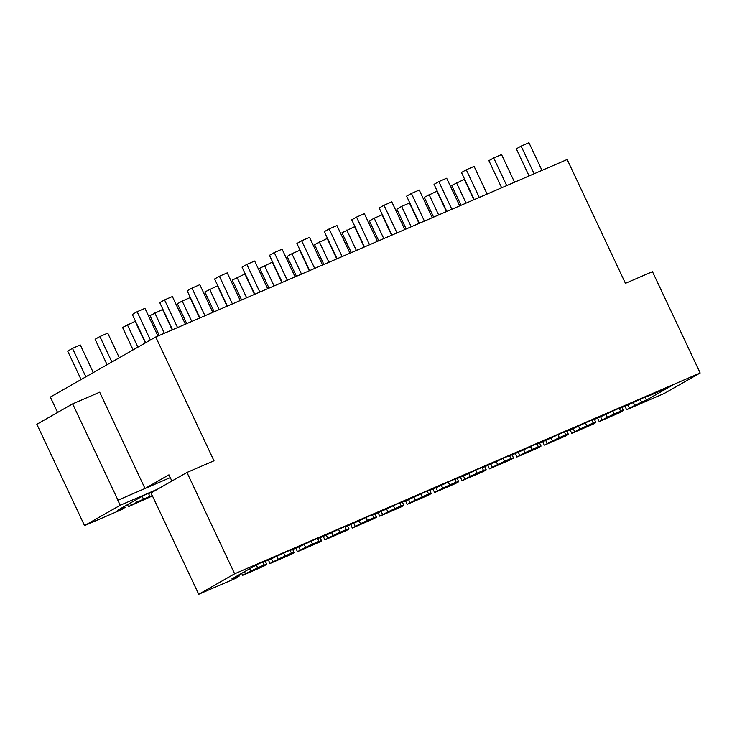 <?xml version="1.0" encoding="UTF-8"?>
<svg xmlns="http://www.w3.org/2000/svg" width="737" height="737" viewBox="0 0 737 737"><rect width="100%" height="100%" fill="white"/><g stroke="black" fill="none" stroke-linecap="round" stroke-linejoin="round"><path stroke-width="1.11" d="M236.365 576.334L236.614 576.859L231.851 578.913L257.72 564.164L262.225 562.22A17.255 0.875 154.8 0 0 283.773 552.925L289.65 550.392A17.255 0.875 154.8 0 0 311.198 541.096L317.085 538.563A17.255 0.875 154.8 0 0 338.633 529.267L344.511 526.734A17.255 0.875 154.8 0 0 366.059 517.438L371.936 514.896A17.255 0.875 154.8 0 0 393.484 505.6L399.371 503.067A17.255 0.875 154.8 0 0 420.919 493.772L426.797 491.238A17.255 0.875 154.8 0 0 448.345 481.943L454.222 479.409A17.255 0.875 154.8 0 0 475.77 470.114L481.657 467.571A17.255 0.875 154.8 0 0 503.205 458.276L509.083 455.742A17.255 0.875 154.8 0 0 530.631 446.447L536.518 443.914A17.255 0.875 154.8 0 0 558.066 434.618L563.943 432.075A17.255 0.875 154.8 0 0 585.491 422.789L591.369 420.247A17.255 0.875 154.8 0 0 612.917 410.951L618.804 408.418A17.255 0.875 154.8 0 0 640.352 399.122L646.229 396.589A17.255 0.875 154.8 0 0 667.777 387.293L672.282 385.35L646.413 400.099L641.651 402.153A18.268 0.921 154.8 0 1 634.76 405.414L626.607 409.708L624.967 406.216M619.273 408.362L620.618 411.218L614.216 413.982L612.816 411.006M620.618 411.218A18.268 0.921 154.8 0 0 623.262 410.38L620.333 412.407L599.172 421.536L597.532 418.054M605.943 414.295L607.334 417.253A18.268 0.921 154.8 0 0 614.216 413.982M607.334 417.253L599.172 421.536M262.704 562.174L264.039 565.03A18.268 0.921 154.8 0 0 266.683 564.183L263.763 566.219L242.602 575.339L241.653 573.331M236.614 576.859A18.268 0.921 154.8 0 0 239.249 576.021L236.328 578.048L198.714 594.271L151.03 492.933L186.958 472.454L234.642 573.791L700.15 372.996L652.466 271.658L625.427 283.321L567.168 159.514L347.735 254.164L155.737 336.984L213.997 460.791L186.958 472.454M700.15 372.996L664.221 393.475L626.607 409.708M594.464 419.298L595.782 422.605L592.907 424.245L571.746 433.365L570.106 429.883M567.029 431.136L568.356 434.434L565.482 436.074L544.321 445.194L542.681 441.712M539.604 442.965L540.921 446.263L538.047 447.903L516.886 457.032L515.246 453.541M512.178 454.793L513.496 458.092L510.621 459.731L489.46 468.861L487.82 465.379M484.743 466.622L486.061 469.93L483.186 471.569L462.035 480.69L460.395 477.207M457.318 478.46L458.635 481.758L455.761 483.398L434.6 492.528L432.96 489.036M429.883 490.289L431.209 493.587L428.335 495.227L407.174 504.357L405.534 500.865M402.457 502.118L403.775 505.416L400.9 507.056L379.748 516.186L378.099 512.703M375.032 513.956L376.349 517.254L373.475 518.894L352.314 528.014L350.674 524.532M347.597 525.785L348.923 529.083L346.049 530.723L324.888 539.852L323.248 536.361M320.171 537.614L321.489 540.912L318.614 542.552L297.453 551.681L295.813 548.19M292.746 549.443L294.063 552.75L291.189 554.381L270.028 563.51L268.388 560.028M171.887 481.049L168.957 474.831L145.005 488.493L117.846 500.22L170.265 477.613M157.939 488.999L120.223 505.269L117.846 500.22M152.642 492.021A17.255 0.875 154.8 0 1 148.045 493.56L143.54 495.504L117.671 510.253L122.434 508.198A18.268 0.921 154.8 0 0 125.078 507.36L122.149 509.387L84.534 525.61L120.223 505.269M152.439 495.927L128.422 506.678L127.473 504.67M84.534 525.61L36.85 424.272L72.659 403.858L99.698 392.195L145.005 488.493M57.587 412.453L50.346 397.077L155.737 336.984M198.714 594.271L234.642 573.791M621.89 407.469L623.262 410.38M629.481 408.068L627.988 404.908M633.369 402.466L634.76 405.414M640.25 399.168L641.651 402.153M646.413 400.099L645.013 397.114M148.524 493.514L149.869 496.369L143.466 499.133L142.14 496.305M117.966 500.156L72.659 403.858M135.497 500.091L136.575 502.394L128.422 506.678M131.297 505.048L130.348 503.03M249.668 568.752L250.755 571.055L245.476 573.699L244.527 571.691M245.476 573.699L242.602 575.339M256.319 564.966L257.646 567.794A18.268 0.921 154.8 0 1 250.755 571.055M238.76 574.971L239.249 576.021M124.581 506.31L125.078 507.36M122.195 507.682L122.434 508.198M136.575 502.394A18.268 0.921 154.8 0 0 143.466 499.133M264.039 565.03L257.646 567.794M149.869 496.369A18.268 0.921 154.8 0 0 152.283 495.605M591.848 420.201L593.193 423.056L586.79 425.811L585.39 422.835M593.193 423.056A18.268 0.921 154.8 0 0 595.828 422.209M602.046 419.897L600.563 416.737M578.517 426.133L579.899 429.081A18.268 0.921 154.8 0 0 586.79 425.811M579.899 429.081L571.746 433.365M564.422 432.029L565.758 434.885L559.365 437.649L557.964 434.664M565.758 434.885A18.268 0.921 154.8 0 0 568.402 434.038M574.62 431.725L573.137 428.575M551.083 437.962L552.474 440.91A18.268 0.921 154.8 0 0 559.365 437.649M552.474 440.91L544.321 445.194M536.987 443.858L538.332 446.714L531.93 449.478L530.529 446.502M538.332 446.714A18.268 0.921 154.8 0 0 540.976 445.876M547.195 443.563L545.702 440.404M523.657 449.791L525.048 452.739A18.268 0.921 154.8 0 0 531.93 449.478M525.048 452.739L516.886 457.032M509.562 455.687L510.907 458.543L504.504 461.307L503.104 458.331M510.907 458.543A18.268 0.921 154.8 0 0 513.542 457.705M519.76 455.392L518.277 452.232M496.231 461.62L497.613 464.577A18.268 0.921 154.8 0 0 504.504 461.307M497.613 464.577L489.46 468.861M482.127 467.525L483.472 470.381L477.079 473.136L475.669 470.16M483.472 470.381A18.268 0.921 154.8 0 0 486.116 469.533M492.334 467.221L490.851 464.061M468.796 473.458L470.188 476.406A18.268 0.921 154.8 0 0 477.079 473.136M470.188 476.406L462.035 480.69M454.701 479.354L456.046 482.21L449.644 484.974L448.243 481.989M456.046 482.21A18.268 0.921 154.8 0 0 458.681 481.362M464.909 479.05L463.416 475.899M441.371 485.287L442.762 488.235A18.268 0.921 154.8 0 0 449.644 484.974M442.762 488.235L434.6 492.528M427.276 491.183L428.621 494.039L422.218 496.802L420.818 493.827M428.621 494.039A18.268 0.921 154.8 0 0 431.256 493.2M437.474 490.888L435.991 487.728M413.936 497.116L415.327 500.064A18.268 0.921 154.8 0 0 422.218 496.802M415.327 500.064L407.174 504.357M399.841 503.012L401.186 505.877L394.792 508.631L393.383 505.656M401.186 505.877A18.268 0.921 154.8 0 0 403.83 505.029M410.048 502.717L408.565 499.557M386.51 508.945L387.902 511.902A18.268 0.921 154.8 0 0 394.792 508.631M387.902 511.902L379.748 516.186M372.415 514.85L373.76 517.706L367.358 520.46L365.957 517.485M373.76 517.706A18.268 0.921 154.8 0 0 376.395 516.858M382.623 514.546L381.13 511.386M359.085 520.783L360.467 523.731A18.268 0.921 154.8 0 0 367.358 520.46M360.467 523.731L352.314 528.014M344.99 526.679L346.335 529.534L339.932 532.298L338.532 529.313M346.335 529.534A18.268 0.921 154.8 0 0 348.97 528.696M355.188 526.375L353.705 523.224M331.65 532.611L333.041 535.559A18.268 0.921 154.8 0 0 339.932 532.298M333.041 535.559L324.888 539.852M317.555 538.507L318.9 541.363L312.497 544.127L311.097 541.151M318.9 541.363A18.268 0.921 154.8 0 0 321.544 540.525M327.762 538.213L326.27 535.053M304.224 544.44L305.615 547.398A18.268 0.921 154.8 0 0 312.497 544.127M305.615 547.398L297.453 551.681M290.129 550.336L291.474 553.201L285.072 555.956L283.671 552.98M291.474 553.201A18.268 0.921 154.8 0 0 294.109 552.354M300.327 550.042L298.844 546.882M276.799 556.269L278.181 559.226A18.268 0.921 154.8 0 0 285.072 555.956M278.181 559.226L270.028 563.51M265.311 561.281L266.683 564.183M272.902 561.87L271.419 558.71M534.132 173.766L521.114 146.11L528.954 142.729L541.971 170.385M529.083 175.95L516.324 148.837L521.114 146.11M461.03 205.301L451.689 185.457L464.319 179.349L473.919 199.745M466.079 203.126L456.479 182.73M506.706 185.595L493.689 157.939L501.529 154.558L514.546 182.223M501.657 187.778L488.898 160.666L493.689 157.939M433.596 217.129L424.263 197.286L436.884 191.178L446.484 211.574M438.653 214.955L429.054 194.559M479.271 197.433L466.263 169.768L474.094 166.387L487.111 194.052M474.223 199.607L461.473 172.504L466.263 169.768M406.17 228.967L396.828 209.124L401.619 206.388L409.459 203.007L419.058 223.403M411.218 226.784L401.619 206.388M451.845 209.262L438.828 181.606L446.668 178.225L459.685 205.881M446.797 211.436L434.038 184.333L438.828 181.606M378.744 240.796L369.403 220.953L374.193 218.216L382.033 214.845L391.623 235.241M383.793 238.613L374.193 218.216M424.42 221.091L411.403 193.435L419.242 190.054L432.25 217.71M419.371 223.274L406.612 196.162L411.403 193.435M351.309 252.625L341.977 232.781L354.598 226.674L364.198 247.07M356.358 250.451L346.768 230.055M396.985 232.929L383.977 205.264L391.808 201.883L404.825 229.548M391.937 235.103L379.187 208L383.977 205.264M323.884 264.454L314.542 244.61L327.173 238.502L336.772 258.899M328.932 262.28L319.333 241.883M369.559 244.758L356.542 217.093L364.382 213.712L377.399 241.377M364.511 246.932L351.752 219.829L356.542 217.093M296.449 276.292L287.117 256.448L291.907 253.712L299.747 250.331L309.337 270.728M301.507 274.109L291.907 253.712M342.134 256.587L329.117 228.931L336.947 225.55L349.964 253.206M337.076 258.77L324.326 231.658L329.117 228.931M269.023 288.121L259.691 268.277L272.312 262.169L281.912 282.566M274.072 285.947L264.482 265.55M314.699 268.415L301.682 240.759L309.522 237.378L322.539 265.034M309.651 270.599L296.891 243.486L301.682 240.759M241.598 299.95L232.256 280.106L244.887 273.998L254.486 294.395M246.646 297.776L237.047 277.379M287.273 280.253L274.256 252.588L282.096 249.207L295.113 276.872M282.225 282.428L269.466 255.324L274.256 252.588M214.163 311.788L204.831 291.935L217.452 285.827L227.051 306.224M219.221 309.604L209.621 289.208M259.848 292.082L246.831 264.417L254.661 261.036L267.678 288.701M254.79 294.256L242.04 267.153L246.831 264.417M186.737 323.617L177.396 303.773L182.186 301.037L190.026 297.656L199.626 318.052M191.786 321.433L182.186 301.037M232.413 303.911L219.396 276.255L227.236 272.874L240.253 300.53M227.365 306.095L214.605 278.982L219.396 276.255M159.312 335.446L149.97 315.602L162.601 309.494L172.2 329.89M164.36 333.271L154.761 312.875M204.987 315.74L191.97 288.084L199.81 284.703L212.818 312.359M199.939 317.923L187.18 290.811L191.97 288.084M133.111 349.891L122.545 327.431L135.166 321.323L145.327 342.917M137.902 347.155L127.335 324.704M177.553 327.578L164.544 299.913L172.375 296.532L185.392 324.197M172.504 329.752L159.754 302.649L164.544 299.913M107.095 364.723L95.11 339.269L99.9 336.533L107.74 333.152L119.311 357.749M111.886 361.987L99.9 336.533M150.412 340.015L137.11 311.742L144.949 308.361L157.967 336.026M145.622 342.751L132.319 314.478L137.11 311.742M81.079 379.555L67.684 351.098L72.475 348.361L80.315 344.98L93.295 372.581M85.87 376.819L72.475 348.361"/></g></svg>
